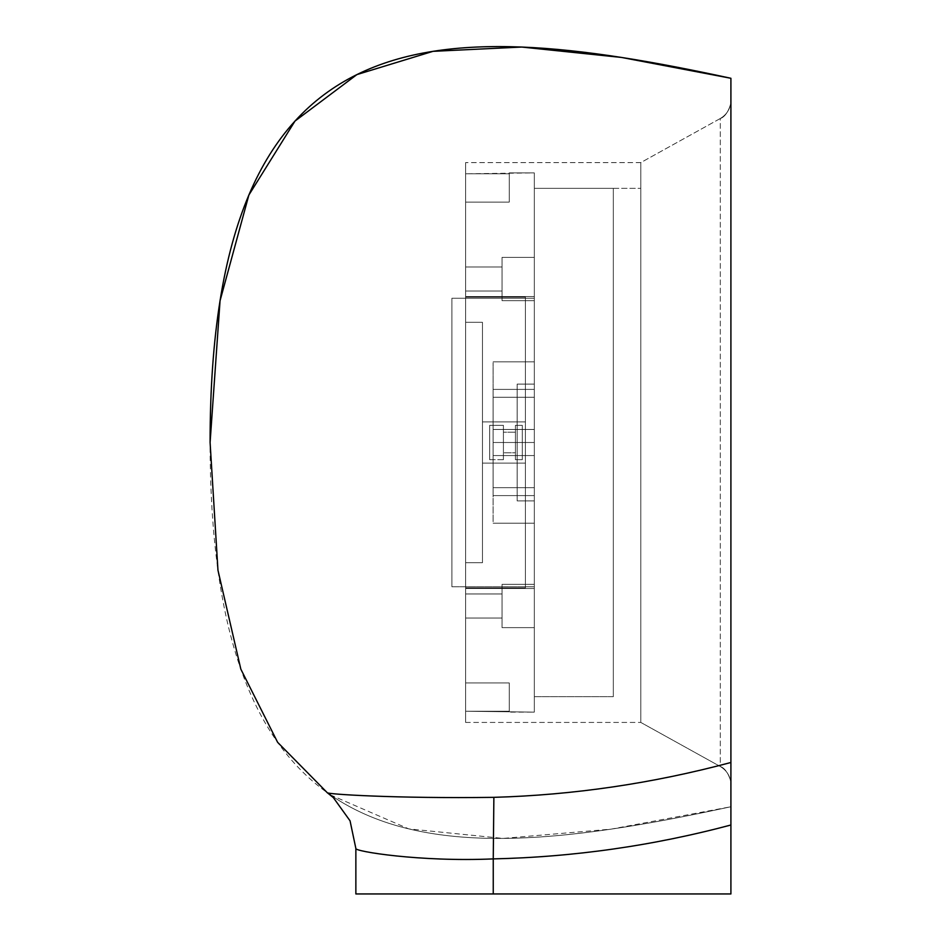 <?xml version="1.0" encoding="UTF-8"?>
<svg xmlns="http://www.w3.org/2000/svg" width="941" height="941" viewBox="0 0 941 941"><rect width="100%" height="100%" fill="white"/><g stroke="black" fill="none" stroke-linecap="round" stroke-linejoin="round"><path stroke-width="0.71" stroke-dasharray="4.71 3.53" d="M613.32 442.505L613.32 696.669L613.32 442.505M640.797 442.505L640.797 696.669L640.797 442.505M515.433 459.679L515.433 425.332L522.302 425.332L522.302 459.679L515.433 459.679L515.433 425.332L515.433 459.679L522.302 459.679L522.302 425.332L522.302 459.679L522.302 425.332L515.433 425.332L515.433 459.679M515.433 432.201L515.433 452.809L515.433 432.201L515.433 452.809L503.411 452.809L503.411 432.201L503.411 452.809L503.411 432.201L515.433 432.201L503.411 432.201L503.411 452.809L515.433 452.809L515.433 432.201M489.673 459.679L489.673 425.332L503.411 425.332L503.411 459.679L489.673 459.679L489.673 425.332L489.673 459.679L503.411 459.679L503.411 425.332L503.411 459.679L503.411 425.332L489.673 425.332L489.673 459.679M534.323 500.894L534.323 384.116L517.15 384.116L517.15 500.894L534.323 500.894L517.15 500.894L517.15 384.116L534.323 384.116L534.323 500.894L517.15 500.894L517.15 384.116L517.15 500.894L534.323 500.894L534.323 586.761L534.323 384.116L517.15 384.116L534.323 384.116L534.323 298.262L534.323 500.894L517.15 500.894L517.15 384.116L517.15 500.894L534.323 500.894L534.323 586.761L451.892 586.761L451.892 298.262L451.892 586.761L451.892 298.262L534.323 298.262L534.323 384.116L517.15 384.116L534.323 384.116L517.15 384.116L517.15 500.894L534.323 500.894L517.15 500.894L517.15 384.116L534.323 384.116L534.323 298.262L451.892 298.262L451.892 586.761L534.323 586.761L534.323 500.894L517.15 500.894L517.15 384.116L534.323 384.116L534.323 500.894L534.323 384.116L517.15 384.116L517.15 500.894L534.323 500.894L517.15 500.894L517.15 384.116L517.15 500.894L534.323 500.894L534.323 384.116L517.15 384.116L534.323 384.116L534.323 298.262L534.323 586.761L534.323 500.894L517.15 500.894L517.15 384.116L517.15 500.894L534.323 500.894L517.15 500.894L517.15 384.116L534.323 384.116L517.15 384.116L534.323 384.116L534.323 298.262L451.892 298.262L451.892 586.761L451.892 298.262L451.892 586.761L534.323 586.761L534.323 500.894L534.323 586.761L451.892 586.761L451.892 298.262L534.323 298.262L534.323 384.116L517.15 384.116L517.15 500.894L534.323 500.894M517.15 425.332L517.15 459.679L517.15 425.332L517.15 459.679L517.15 425.332L522.302 425.332L522.302 459.679L522.302 425.332L522.302 459.679L517.15 459.679L517.15 425.332L517.15 459.679L522.302 459.679L522.302 425.332L522.302 459.679L522.302 425.332L517.15 425.332L517.15 459.679L522.302 459.679L522.302 425.332L517.15 425.332L522.302 425.332L522.302 459.679L517.15 459.679L517.15 425.332L517.15 459.679L517.15 425.332L517.15 459.679L517.15 425.332L517.15 459.679L522.302 459.679L522.302 425.332L522.302 459.679L522.302 425.332L517.15 425.332L522.302 425.332L522.302 459.679L522.302 425.332L522.302 459.679L517.15 459.679L517.15 425.332L522.302 425.332L522.302 459.679L517.15 459.679L517.15 425.332L517.15 459.679L522.302 459.679L522.302 425.332L517.15 425.332M613.32 696.669L613.32 188.353L534.323 188.353L534.323 696.669L613.32 696.669L613.32 188.353L613.32 696.669L534.323 696.669L534.323 188.353L534.323 696.669L534.323 188.353L613.32 188.353L613.32 696.669L534.323 696.669L534.323 188.353L613.32 188.353L613.32 696.669L613.32 188.353L613.32 696.669L613.32 188.353L534.323 188.353L534.323 696.669L534.323 188.353L534.323 696.669L613.32 696.669M509.257 172.897L534.323 172.897L534.323 712.125L465.63 711.243L465.63 173.779L509.257 173.779L509.257 172.897L509.257 202.092L509.257 173.779L509.257 202.092L465.63 202.092L465.63 173.779L465.63 711.243L465.63 173.779L509.257 173.779L465.63 173.779L465.63 202.092L509.257 202.092L509.257 173.779L465.63 173.779L465.63 711.243L465.63 682.931L465.63 711.243L465.63 682.931L509.257 682.931L509.257 712.125L509.257 711.243L465.63 711.243L509.257 711.243L509.257 682.931L465.63 682.931L465.63 711.243L534.323 712.125L534.323 172.897L534.323 712.125L534.323 172.897L465.63 173.779L465.63 711.243L534.323 712.125L534.323 172.897L509.257 172.897L509.257 173.779L509.257 172.897L534.323 172.897L534.323 712.125L534.323 172.897L534.323 712.125L509.257 712.125L509.257 682.931L465.63 682.931L509.257 682.931L509.257 711.243L509.257 682.931L465.63 682.931L465.63 711.243L465.63 173.779L465.63 202.092L509.257 202.092L465.63 202.092L465.63 173.779L465.63 711.243L465.63 682.931L465.63 711.243L509.257 711.243L465.63 711.243L465.63 682.931L509.257 682.931L509.257 711.243L465.63 711.243L465.63 173.779L465.63 202.092L509.257 202.092L509.257 173.779L509.257 202.092L509.257 173.779L465.63 173.779L509.257 173.779L509.257 202.092L465.63 202.092L465.63 173.779L509.257 173.779L509.257 172.897M465.63 588.478L465.63 296.544L465.63 588.478L534.323 588.478L534.323 296.544L534.323 588.478L534.323 296.544L465.63 296.544L465.63 588.478L465.63 296.544L534.323 296.544L534.323 588.478L465.63 588.478L465.63 296.544L465.63 588.478L465.63 296.544L534.323 296.544L534.323 588.478L534.323 296.544L534.323 588.478L465.63 588.478L534.323 588.478L534.323 296.544L465.63 296.544L465.63 588.478M465.63 587.89L465.63 297.121L465.63 587.89L465.63 297.121L465.63 587.89L465.63 297.121L525.396 297.121L525.396 587.89L525.396 297.121L525.396 587.89L525.396 297.121L525.396 587.89L465.63 587.89L525.396 587.89L525.396 297.121L465.63 297.121L465.63 587.89L525.396 587.89L525.396 463.113L482.462 463.113L482.462 562.718L465.63 562.718L465.63 322.293L482.462 322.293L482.462 562.718L465.63 562.718L482.462 562.718L482.462 322.293L465.63 322.293L482.462 322.293L465.63 322.293L465.63 562.718L482.462 562.718L465.63 562.718L465.63 587.89L465.63 562.718L482.462 562.718L482.462 463.113L525.396 463.113L525.396 421.897L482.462 421.897L482.462 463.113L482.462 421.897L525.396 421.897L525.396 297.121L465.63 297.121L465.63 322.293L482.462 322.293L482.462 562.718L465.63 562.718L482.462 562.718L482.462 463.113L525.396 463.113L525.396 587.89L465.63 587.89L465.63 297.121L525.396 297.121L525.396 421.897L482.462 421.897L482.462 322.293L465.63 322.293L482.462 322.293L465.63 322.293L465.63 297.121L465.63 587.89L465.63 297.121L465.63 587.89L525.396 587.89L525.396 297.121L525.396 463.113L482.462 463.113L482.462 421.897L525.396 421.897L525.396 587.89L525.396 297.121L525.396 587.89L525.396 297.121L465.63 297.121L465.63 587.89L465.63 297.121L525.396 297.121L525.396 587.89L465.63 587.89L465.63 562.718L482.462 562.718L482.462 322.293L482.462 562.718L482.462 322.293L465.63 322.293L465.63 562.718L482.462 562.718L465.63 562.718L465.63 322.293L482.462 322.293L465.63 322.293L482.462 322.293L482.462 562.718L465.63 562.718L482.462 562.718L482.462 463.113L525.396 463.113L525.396 587.89L465.63 587.89L525.396 587.89L525.396 463.113L482.462 463.113L482.462 421.897L525.396 421.897L525.396 463.113L482.462 463.113L482.462 562.718L482.462 322.293L465.63 322.293L465.63 297.121L525.396 297.121L525.396 421.897L482.462 421.897L482.462 322.293L482.462 562.718L465.63 562.718L482.462 562.718L465.63 562.718L465.63 587.89M465.63 291.04L465.63 266.997L465.63 291.04L465.63 266.997L465.63 291.04L502.035 291.04L502.035 266.997L465.63 266.997L465.63 291.04L502.035 291.04L502.035 266.997L465.63 266.997L465.63 291.04L465.63 266.997L502.035 266.997L502.035 291.04L502.035 266.997L502.035 291.04L502.035 266.997L502.035 291.04L465.63 291.04L465.63 266.997L502.035 266.997L502.035 291.04L465.63 291.04L465.63 266.997L465.63 291.04L465.63 266.997L465.63 291.04L465.63 266.997L502.035 266.997L502.035 291.04L465.63 291.04L465.63 266.997L502.035 266.997L502.035 291.04L465.63 291.04L502.035 291.04L502.035 266.997L502.035 291.04L502.035 266.997L502.035 291.04L502.035 266.997L465.63 266.997L465.63 291.04L502.035 291.04L502.035 266.997L465.63 266.997L465.63 291.04M465.63 618.014L465.63 593.971L465.63 618.014L465.63 593.971L465.63 618.014L502.035 618.014L502.035 593.971L465.63 593.971L465.63 618.014L502.035 618.014L502.035 593.971L465.63 593.971L465.63 618.014L465.63 593.971L502.035 593.971L502.035 618.014L502.035 593.971L502.035 618.014L502.035 593.971L502.035 618.014L465.63 618.014L465.63 593.971L502.035 593.971L502.035 618.014L465.63 618.014L465.63 593.971L465.63 618.014L465.63 593.971L465.63 618.014L465.63 593.971L502.035 593.971L502.035 618.014L465.63 618.014L465.63 593.971L502.035 593.971L502.035 618.014L465.63 618.014L502.035 618.014L502.035 593.971L502.035 618.014L502.035 593.971L502.035 618.014L502.035 593.971L465.63 593.971L465.63 618.014L502.035 618.014L502.035 593.971L465.63 593.971L465.63 618.014M534.323 487.661L534.323 442.505C534.323 425.673 534.323 425.673 534.323 442.505L534.323 487.661L534.323 442.505C534.323 459.337 534.323 459.337 534.323 442.505L534.323 362.72L534.323 442.505L534.323 389.398L493.108 389.398L493.108 442.505L534.323 442.505L493.108 442.505C493.108 459.337 493.108 459.337 493.108 442.505C493.108 459.337 493.108 459.337 493.108 442.505L534.323 442.505C534.323 459.337 534.323 459.337 534.323 442.505C534.323 459.337 534.323 459.337 534.323 442.505L493.108 442.505L493.108 397.29L534.323 397.29L534.323 442.505L493.108 442.505L493.108 389.398L534.323 389.398L534.323 361.85L534.323 397.29L493.108 397.29L493.108 362.72L493.108 442.505C493.108 459.337 493.108 459.337 493.108 442.505L493.108 487.661L534.323 487.661L493.108 487.661L493.108 522.314L493.108 495.601L534.323 495.601L534.323 523.196L534.323 442.505L534.323 495.601L493.108 495.601L493.108 442.505L534.323 442.505L493.108 442.505C493.108 425.673 493.108 425.673 493.108 442.505C493.108 425.673 493.108 425.673 493.108 442.505L534.323 442.505C534.323 425.673 534.323 425.673 534.323 442.505C534.323 425.673 534.323 425.673 534.323 442.505L534.323 522.314L534.323 487.661L493.108 487.661L493.108 442.505C493.108 425.673 493.108 425.673 493.108 442.505L493.108 522.314L493.108 389.398L534.323 389.398L534.323 362.72L534.323 442.505C534.323 425.673 534.323 425.673 534.323 442.505C534.323 459.337 534.323 459.337 534.323 442.505L534.323 389.398L534.323 442.505L493.108 442.505C493.108 459.337 493.108 459.337 493.108 442.505C493.108 459.337 493.108 459.337 493.108 442.505L534.323 442.505C534.323 459.337 534.323 459.337 534.323 442.505C534.323 459.337 534.323 459.337 534.323 442.505L534.323 397.29L493.108 397.29L493.108 442.505C493.108 459.337 493.108 459.337 493.108 442.505L493.108 397.29L534.323 397.29L534.323 362.72L534.323 389.398L493.108 389.398L493.108 442.505L534.323 442.505L534.323 522.314L534.323 495.601L493.108 495.601L493.108 523.196L493.108 487.661L534.323 487.661M534.323 627.635L534.323 584.361L534.323 627.635L534.323 584.361L534.323 627.635L534.323 584.361L502.035 584.361L502.035 627.635L502.035 584.361L502.035 627.635L534.323 627.635L534.323 584.361L502.035 584.361L502.035 627.635L502.035 584.361L502.035 627.635L534.323 627.635L502.035 627.635L502.035 584.361L534.323 584.361L534.323 627.635L502.035 627.635L502.035 584.361L534.323 584.361L534.323 627.635L534.323 584.361L534.323 627.635L534.323 584.361L534.323 627.635L502.035 627.635L502.035 584.361L502.035 627.635L502.035 584.361L534.323 584.361L534.323 627.635L502.035 627.635L502.035 584.361L502.035 627.635L502.035 584.361L534.323 584.361L534.323 627.635L534.323 584.361L502.035 584.361L502.035 627.635L534.323 627.635L534.323 584.361L502.035 584.361L502.035 627.635L534.323 627.635M534.323 300.661L534.323 257.387L534.323 300.661L534.323 257.387L534.323 300.661L534.323 257.387L502.035 257.387L502.035 300.661L502.035 257.387L502.035 300.661L534.323 300.661L534.323 257.387L502.035 257.387L502.035 300.661L502.035 257.387L502.035 300.661L534.323 300.661L502.035 300.661L502.035 257.387L534.323 257.387L534.323 300.661L502.035 300.661L502.035 257.387L534.323 257.387L534.323 300.661L534.323 257.387L534.323 300.661L534.323 257.387L534.323 300.661L502.035 300.661L502.035 257.387L502.035 300.661L502.035 257.387L534.323 257.387L534.323 300.661L502.035 300.661L502.035 257.387L502.035 300.661L502.035 257.387L534.323 257.387L534.323 300.661L534.323 257.387L502.035 257.387L502.035 300.661L534.323 300.661L534.323 257.387L502.035 257.387L502.035 300.661L534.323 300.661M465.63 297.121L465.63 322.293L482.462 322.293L482.462 421.897L525.396 421.897L525.396 297.121L465.63 297.121M465.63 322.293L482.462 322.293L465.63 322.293M482.462 463.113L525.396 463.113L525.396 421.897L482.462 421.897L482.462 463.113L482.462 322.293L482.462 463.113M509.257 682.931L465.63 682.931L509.257 682.931M534.323 442.505L493.108 442.505L493.108 495.601L534.323 495.601L534.323 442.505L493.108 442.505L534.323 442.505C534.323 425.673 534.323 425.673 534.323 442.505C534.323 425.673 534.323 425.673 534.323 442.505M493.108 442.505C493.108 425.673 493.108 425.673 493.108 442.505C493.108 425.673 493.108 425.673 493.108 442.505C493.108 425.673 493.108 425.673 493.108 442.505L493.108 522.314L493.108 442.505M465.63 202.092L509.257 202.092L465.63 202.092M330.362 794.874L408.782 828.892L503.059 838.419L611.132 829.139L730.91 806.743C562.436 843.242 420.251 859.439 327.233 792.663L277.619 742.308L240.837 669.145L217.959 570.211L210.09 442.505L217.959 570.211L240.837 669.145L277.619 742.308L327.233 792.663C420.251 859.439 562.436 843.242 730.91 806.743L730.91 762.492L730.91 806.743C428.014 872.366 210.09 872.366 210.09 442.505C210.09 12.645 428.014 12.645 730.91 78.279L730.91 112.626L730.91 78.279C428.014 12.645 210.09 12.645 210.09 442.505L217.959 570.211L240.837 669.145L277.619 742.308L327.233 792.663C325.68 794.157 395.914 798.65 493.872 797.345C573.575 795.039 652.583 783.43 730.91 762.492L730.91 78.279L730.91 893.95L355.863 893.95L355.863 848.464L350.052 820.823L333.349 797.615L327.233 792.663L277.619 742.308L240.837 669.145L217.959 570.211L210.09 442.505M493.249 893.95L730.91 893.95L493.249 893.95L493.249 858.898C573.716 857.075 652.936 845.771 730.91 825.01M465.63 722.429L640.797 722.429L465.63 722.429L465.63 162.593L465.63 722.429M640.797 162.593L465.63 162.593L640.797 162.593L640.797 722.429L640.797 162.593L720.288 118.507C727.075 114.414 730.604 108.403 730.91 100.487L730.91 784.535C730.604 776.619 727.075 770.608 720.288 766.515C727.075 770.608 730.604 776.619 730.91 784.535L730.91 100.487C730.604 108.403 727.075 114.414 720.288 118.507L720.288 766.515L640.797 722.429L720.288 766.515C727.075 770.608 730.604 776.619 730.91 784.535C730.604 776.619 727.075 770.608 720.288 766.515L720.288 118.507C727.863 116.225 731.78 101.969 730.91 100.487L730.91 78.279L730.91 100.487C731.78 101.969 727.863 116.225 720.288 118.507L640.797 162.593M730.91 772.079L730.91 766.797L730.91 772.079M613.32 188.353L640.797 188.353L613.32 188.353M493.108 455.562L534.323 455.562L493.108 455.562M493.108 361.85L534.323 361.85L493.108 361.85M493.108 523.196L534.323 523.196L493.108 523.196M493.108 429.461L534.323 429.461L493.108 429.461M327.233 792.663L331.761 796.215M730.91 784.535C731.78 783.041 727.863 768.785 720.288 766.515C727.863 768.785 731.78 783.041 730.91 784.535L730.91 783.088M730.91 784.523L730.91 778.231"/><path stroke-width="1.41" d="M210.09 442.505L217.959 570.211L240.837 669.145L277.619 742.308L327.233 792.663L277.619 742.308L240.837 669.145L217.959 570.211L210.09 442.505L220.053 300.744L248.883 195.022L295.015 121.048L356.921 74.586L433.013 51.332L521.749 47.05L621.566 57.448L730.91 78.279L730.91 766.797L730.91 78.279C428.014 12.645 210.09 12.645 210.09 442.505L217.959 570.211L240.837 669.145L277.619 742.308L327.233 792.663C325.68 794.157 395.914 798.65 493.872 797.345C573.575 795.039 652.583 783.43 730.91 762.492L730.91 893.95L355.863 893.95L355.863 848.464C353.992 851.299 419.721 862.097 493.249 858.898C573.716 857.075 652.936 845.771 730.91 825.01M730.91 799.556L730.91 772.079L730.91 799.556M330.362 794.874L327.233 792.663L333.349 797.615L350.052 820.823L355.863 848.464C353.992 851.299 419.721 862.097 493.249 858.898L493.249 893.95M493.872 797.345L493.249 858.898L493.872 797.345M331.761 796.215L332.832 797.145M333.279 797.545L327.233 792.663"/></g></svg>
